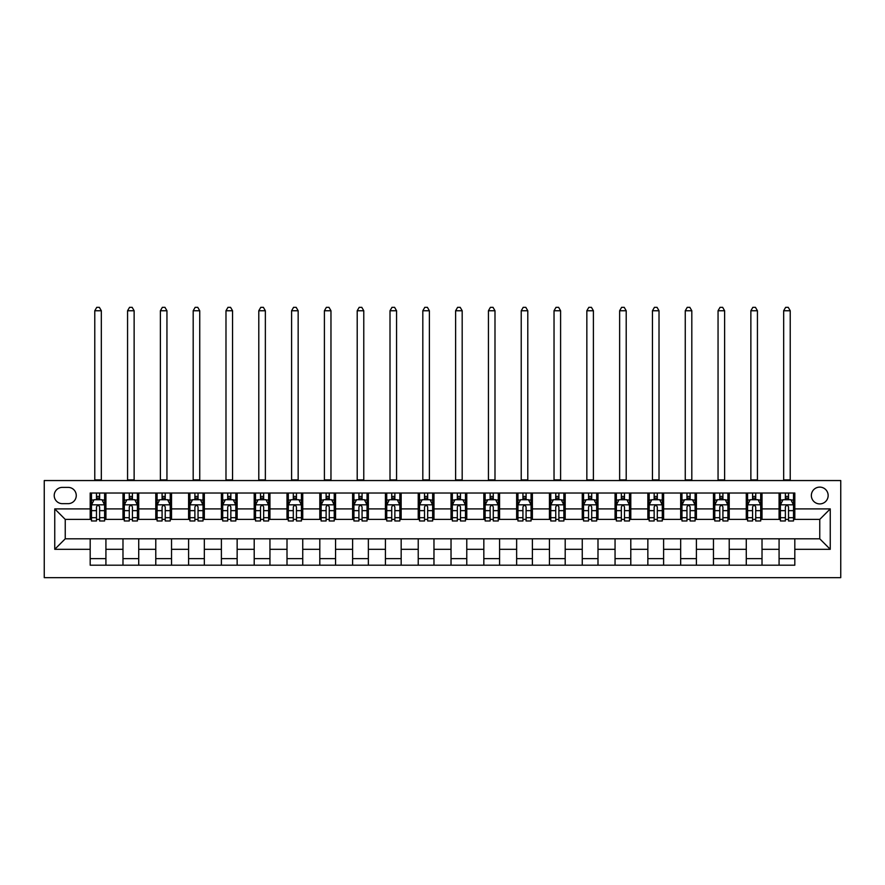 <?xml version="1.0" encoding="UTF-8"?>
<svg xmlns="http://www.w3.org/2000/svg" width="885" height="885" viewBox="0 0 885 885"><rect width="100%" height="100%" fill="white"/><g stroke="black" fill="none" stroke-linecap="round" stroke-linejoin="round"><path stroke-width="1.33" d="M819.753 487.115A8.396 8.396 0 0 0 811.357 495.512A8.396 8.396 0 0 0 819.753 503.908A8.396 8.396 0 0 0 828.15 495.512A8.396 8.396 0 0 0 819.753 487.115M44.25 577.651L840.75 577.651L840.75 480.555L44.25 480.555L44.25 577.651M62.359 503.653L68.134 503.653A8.131 8.131 0 0 0 76.265 495.512A8.131 8.131 0 0 0 68.134 487.381L62.359 487.381A8.131 8.131 0 0 0 54.217 495.512A8.131 8.131 0 0 0 62.359 503.653M90.181 549.308L54.748 549.308L54.748 508.897L90.181 508.897L90.181 519.395L65.247 519.395L65.247 538.81L90.181 538.81L90.181 565.194L794.818 565.194L794.818 538.81L819.753 538.81L819.753 519.395L794.818 519.395L794.818 508.897L830.252 508.897L830.252 549.308L794.818 549.308M794.818 508.897L794.818 493.022L90.181 493.022L90.181 508.897M779.077 493.022L779.077 519.395L780.393 519.395M785.371 519.395L788.524 519.395M793.513 519.395L794.818 519.395M779.077 519.395L760.702 519.395M746.276 493.022L746.276 519.395L747.582 519.395M752.571 519.395L755.724 519.395M746.276 519.395L727.901 519.395M713.465 493.022L713.465 519.395L714.781 519.395M719.77 519.395L722.912 519.395M713.465 519.395L695.101 519.395M680.665 493.022L680.665 519.395L681.97 519.395M686.959 519.395L690.112 519.395M680.665 519.395L662.29 519.395M647.853 493.022L647.853 519.395L649.17 519.395M654.159 519.395L657.301 519.395M647.853 519.395L629.489 519.395M615.053 493.022L615.053 519.395L616.369 519.395M621.347 519.395L624.5 519.395M615.053 519.395L596.678 519.395M582.253 493.022L582.253 519.395L583.558 519.395M588.547 519.395L591.7 519.395M582.253 519.395L563.878 519.395M549.441 493.022L549.441 519.395L550.758 519.395M555.747 519.395L558.889 519.395M549.441 519.395L531.077 519.395M516.641 493.022L516.641 519.395L517.946 519.395M522.935 519.395L526.088 519.395M516.641 519.395L498.266 519.395M483.829 493.022L483.829 519.395L485.146 519.395M490.135 519.395L493.277 519.395M483.829 519.395L465.466 519.395M451.029 493.022L451.029 519.395L452.346 519.395M457.324 519.395L460.477 519.395M451.029 519.395L432.654 519.395M418.229 493.022L418.229 519.395L419.534 519.395M424.523 519.395L427.676 519.395M418.229 519.395L399.854 519.395M385.417 493.022L385.417 519.395L386.734 519.395M391.723 519.395L394.865 519.395M385.417 519.395L367.054 519.395M352.617 493.022L352.617 519.395L353.923 519.395M358.912 519.395L362.065 519.395M352.617 519.395L334.242 519.395M319.806 493.022L319.806 519.395L321.122 519.395M326.111 519.395L329.253 519.395M319.806 519.395L301.442 519.395M287.005 493.022L287.005 519.395L288.322 519.395M293.3 519.395L296.453 519.395M287.005 519.395L268.631 519.395M254.205 493.022L254.205 519.395L255.511 519.395M260.5 519.395L263.653 519.395M254.205 519.395L235.83 519.395M221.394 493.022L221.394 519.395L222.71 519.395M227.699 519.395L230.841 519.395M221.394 519.395L203.03 519.395M188.593 493.022L188.593 519.395L189.899 519.395M194.888 519.395L198.041 519.395M188.593 519.395L170.219 519.395M155.782 493.022L155.782 519.395L157.099 519.395M162.088 519.395L165.23 519.395M155.782 519.395L137.418 519.395M122.982 493.022L122.982 519.395L124.298 519.395M129.276 519.395L132.429 519.395M122.982 519.395L104.607 519.395M90.181 519.395L91.487 519.395M96.476 519.395L99.629 519.395M90.181 538.81L105.923 538.81L105.923 565.194M794.818 538.81L105.923 538.81M105.923 493.022L105.923 519.395M90.181 499.582L91.487 499.582M96.476 499.582L99.629 499.582M104.607 499.582L105.923 499.582M90.181 558.634L105.923 558.634M122.982 538.81L122.982 565.194M138.724 493.022L138.724 519.395M122.982 499.582L124.298 499.582M129.276 499.582L132.429 499.582M137.418 499.582L138.724 499.582M138.724 538.81L138.724 565.194M122.982 558.634L138.724 558.634M155.782 538.81L155.782 565.194M171.535 538.81L171.535 565.194M155.782 558.634L171.535 558.634M171.535 493.022L171.535 519.395M155.782 499.582L157.099 499.582M162.088 499.582L165.23 499.582M170.219 499.582L171.535 499.582M188.593 538.81L188.593 565.194M204.335 538.81L204.335 565.194M188.593 558.634L204.335 558.634M204.335 493.022L204.335 519.395M188.593 499.582L189.899 499.582M194.888 499.582L198.041 499.582M203.03 499.582L204.335 499.582M221.394 538.81L221.394 565.194M237.147 538.81L237.147 565.194M221.394 558.634L237.147 558.634M237.147 493.022L237.147 519.395M221.394 499.582L222.71 499.582M227.699 499.582L230.841 499.582M235.83 499.582L237.147 499.582M254.205 538.81L254.205 565.194M269.947 538.81L269.947 565.194M254.205 558.634L269.947 558.634M269.947 493.022L269.947 519.395M254.205 499.582L255.511 499.582M260.5 499.582L263.653 499.582M268.631 499.582L269.947 499.582M287.005 538.81L287.005 565.194M302.747 538.81L302.747 565.194M287.005 558.634L302.747 558.634M302.747 493.022L302.747 519.395M287.005 499.582L288.322 499.582M293.3 499.582L296.453 499.582M301.442 499.582L302.747 499.582M319.806 538.81L319.806 565.194M335.559 538.81L335.559 565.194M319.806 558.634L335.559 558.634M335.559 493.022L335.559 519.395M319.806 499.582L321.122 499.582M326.111 499.582L329.253 499.582M334.242 499.582L335.559 499.582M352.617 538.81L352.617 565.194M368.359 538.81L368.359 565.194M352.617 558.634L368.359 558.634M368.359 493.022L368.359 519.395M352.617 499.582L353.923 499.582M358.912 499.582L362.065 499.582M367.054 499.582L368.359 499.582M385.417 538.81L385.417 565.194M401.17 538.81L401.17 565.194M385.417 558.634L401.17 558.634M401.17 493.022L401.17 519.395M385.417 499.582L386.734 499.582M391.723 499.582L394.865 499.582M399.854 499.582L401.17 499.582M418.229 538.81L418.229 565.194M433.971 538.81L433.971 565.194M418.229 558.634L433.971 558.634M433.971 493.022L433.971 519.395M418.229 499.582L419.534 499.582M424.523 499.582L427.676 499.582M432.654 499.582L433.971 499.582M451.029 538.81L451.029 565.194M466.771 538.81L466.771 565.194M451.029 558.634L466.771 558.634M466.771 493.022L466.771 519.395M451.029 499.582L452.346 499.582M457.324 499.582L460.477 499.582M465.466 499.582L466.771 499.582M483.829 538.81L483.829 565.194M499.582 538.81L499.582 565.194M483.829 558.634L499.582 558.634M499.582 493.022L499.582 519.395M483.829 499.582L485.146 499.582M490.135 499.582L493.277 499.582M498.266 499.582L499.582 499.582M516.641 538.81L516.641 565.194M532.383 538.81L532.383 565.194M516.641 558.634L532.383 558.634M532.383 493.022L532.383 519.395M516.641 499.582L517.946 499.582M522.935 499.582L526.088 499.582M531.077 499.582L532.383 499.582M549.441 538.81L549.441 565.194M565.194 538.81L565.194 565.194M549.441 558.634L565.194 558.634M565.194 493.022L565.194 519.395M549.441 499.582L550.758 499.582M555.747 499.582L558.889 499.582M563.878 499.582L565.194 499.582M582.253 538.81L582.253 565.194M597.994 538.81L597.994 565.194M582.253 558.634L597.994 558.634M597.994 493.022L597.994 519.395M582.253 499.582L583.558 499.582M588.547 499.582L591.7 499.582M596.678 499.582L597.994 499.582M615.053 538.81L615.053 565.194M630.795 538.81L630.795 565.194M615.053 558.634L630.795 558.634M630.795 493.022L630.795 519.395M615.053 499.582L616.369 499.582M621.347 499.582L624.5 499.582M629.489 499.582L630.795 499.582M647.853 538.81L647.853 565.194M663.606 538.81L663.606 565.194M647.853 558.634L663.606 558.634M663.606 493.022L663.606 519.395M647.853 499.582L649.17 499.582M654.159 499.582L657.301 499.582M662.29 499.582L663.606 499.582M680.665 538.81L680.665 565.194M696.406 538.81L696.406 565.194M680.665 558.634L696.406 558.634M696.406 493.022L696.406 519.395M680.665 499.582L681.97 499.582M686.959 499.582L690.112 499.582M695.101 499.582L696.406 499.582M713.465 538.81L713.465 565.194M729.218 538.81L729.218 565.194M713.465 558.634L729.218 558.634M729.218 493.022L729.218 519.395M713.465 499.582L714.781 499.582M719.77 499.582L722.912 499.582M727.901 499.582L729.218 499.582M746.276 538.81L746.276 565.194M762.018 538.81L762.018 565.194M746.276 558.634L762.018 558.634M762.018 493.022L762.018 519.395M746.276 499.582L747.582 499.582M752.571 499.582L755.724 499.582M760.702 499.582L762.018 499.582M779.077 538.81L779.077 565.194M779.077 558.634L794.818 558.634M779.077 499.582L780.393 499.582M785.371 499.582L788.524 499.582M793.513 499.582L794.818 499.582M65.247 519.395L54.748 508.897M65.247 538.81L54.748 549.308M830.252 508.897L819.753 519.395M830.252 549.308L819.753 538.81M99.629 496.43L96.476 496.43M104.607 517.681L99.629 517.681L99.629 520.966L104.607 520.966L104.607 504.959L101.985 499.715L94.109 499.715L91.487 504.959L91.487 520.966L96.476 520.966L96.476 517.681L91.487 517.681M91.487 504.959L91.487 493.022M104.607 504.959L104.607 493.022M96.476 499.715L96.476 493.022M99.629 493.022L99.629 499.715M99.629 517.681L99.629 506.928C98.578 504.904 97.527 504.904 96.476 506.928L96.476 517.681M94.772 480.555L94.772 310.757L101.332 310.757L99.363 307.349L96.742 307.349L94.772 310.757M101.332 480.555L101.332 310.757M132.429 496.43L129.276 496.43M137.418 517.681L132.429 517.681L132.429 520.966L137.418 520.966L137.418 504.959L134.797 499.715L126.92 499.715L124.298 504.959L124.298 520.966L129.276 520.966L129.276 517.681L124.298 517.681M124.298 504.959L124.298 493.022M137.418 504.959L137.418 493.022M129.276 499.715L129.276 493.022M132.429 493.022L132.429 499.715M132.429 517.681L132.429 506.928C131.378 504.904 130.327 504.904 129.276 506.928L129.276 517.681M127.573 480.555L127.573 310.757L134.133 310.757L132.164 307.349L129.542 307.349L127.573 310.757M134.133 480.555L134.133 310.757M165.23 496.43L162.088 496.43M170.219 517.681L165.23 517.681L165.23 520.966L170.219 520.966L170.219 504.959L167.597 499.715L159.72 499.715L157.099 504.959L157.099 520.966L162.088 520.966L162.088 517.681L157.099 517.681M157.099 504.959L157.099 493.022M170.219 504.959L170.219 493.022M162.088 499.715L162.088 493.022M165.23 493.022L165.23 499.715M165.23 517.681L165.23 506.928C164.19 504.904 163.139 504.904 162.088 506.928L162.088 517.681M160.384 480.555L160.384 310.757L166.944 310.757L164.975 307.349L162.342 307.349L160.384 310.757M166.944 480.555L166.944 310.757M198.041 496.43L194.888 496.43M203.03 517.681L198.041 517.681L198.041 520.966L203.03 520.966L203.03 504.959L200.397 499.715L192.532 499.715L189.899 504.959L189.899 520.966L194.888 520.966L194.888 517.681L189.899 517.681M189.899 504.959L189.899 493.022M203.03 504.959L203.03 493.022M194.888 499.715L194.888 493.022M198.041 493.022L198.041 499.715M198.041 517.681L198.041 506.928C196.99 504.904 195.939 504.904 194.888 506.928L194.888 517.681M193.184 480.555L193.184 310.757L199.744 310.757L197.775 307.349L195.154 307.349L193.184 310.757M199.744 480.555L199.744 310.757M230.841 496.43L227.699 496.43M235.83 517.681L230.841 517.681L230.841 520.966L235.83 520.966L235.83 504.959L233.209 499.715L225.332 499.715L222.71 504.959L222.71 520.966L227.699 520.966L227.699 517.681L222.71 517.681M222.71 504.959L222.71 493.022M235.83 504.959L235.83 493.022M227.699 499.715L227.699 493.022M230.841 493.022L230.841 499.715M230.841 517.681L230.841 506.928C229.79 504.904 228.75 504.904 227.699 506.928L227.699 517.681M225.985 480.555L225.985 310.757L232.545 310.757L230.576 307.349L227.954 307.349L225.985 310.757M232.545 480.555L232.545 310.757M263.653 496.43L260.5 496.43M268.631 517.681L263.653 517.681L263.653 520.966L268.631 520.966L268.631 504.959L266.009 499.715L258.132 499.715L255.511 504.959L255.511 520.966L260.5 520.966L260.5 517.681L255.511 517.681M255.511 504.959L255.511 493.022M268.631 504.959L268.631 493.022M260.5 499.715L260.5 493.022M263.653 493.022L263.653 499.715M263.653 517.681L263.653 506.928C262.602 504.904 261.551 504.904 260.5 506.928L260.5 517.681M258.796 480.555L258.796 310.757L265.356 310.757L263.387 307.349L260.765 307.349L258.796 310.757M265.356 480.555L265.356 310.757M296.453 496.43L293.3 496.43M301.442 517.681L296.453 517.681L296.453 520.966L301.442 520.966L301.442 504.959L298.82 499.715L290.944 499.715L288.322 504.959L288.322 520.966L293.3 520.966L293.3 517.681L288.322 517.681M288.322 504.959L288.322 493.022M301.442 504.959L301.442 493.022M293.3 499.715L293.3 493.022M296.453 493.022L296.453 499.715M296.453 517.681L296.453 506.928C295.402 504.904 294.351 504.904 293.3 506.928L293.3 517.681M291.596 480.555L291.596 310.757L298.156 310.757L296.187 307.349L293.566 307.349L291.596 310.757M298.156 480.555L298.156 310.757M329.253 496.43L326.111 496.43M334.242 517.681L329.253 517.681L329.253 520.966L334.242 520.966L334.242 504.959L331.621 499.715L323.744 499.715L321.122 504.959L321.122 520.966L326.111 520.966L326.111 517.681L321.122 517.681M321.122 504.959L321.122 493.022M334.242 504.959L334.242 493.022M326.111 499.715L326.111 493.022M329.253 493.022L329.253 499.715M329.253 517.681L329.253 506.928C328.213 504.904 327.162 504.904 326.111 506.928L326.111 517.681M324.408 480.555L324.408 310.757L330.968 310.757L328.999 307.349L326.366 307.349L324.408 310.757M330.968 480.555L330.968 310.757M362.065 496.43L358.912 496.43M367.054 517.681L362.065 517.681L362.065 520.966L367.054 520.966L367.054 504.959L364.421 499.715L356.555 499.715L353.923 504.959L353.923 520.966L358.912 520.966L358.912 517.681L353.923 517.681M353.923 504.959L353.923 493.022M367.054 504.959L367.054 493.022M358.912 499.715L358.912 493.022M362.065 493.022L362.065 499.715M362.065 517.681L362.065 506.928C361.014 504.904 359.963 504.904 358.912 506.928L358.912 517.681M357.208 480.555L357.208 310.757L363.768 310.757L361.799 307.349L359.177 307.349L357.208 310.757M363.768 480.555L363.768 310.757M394.865 496.43L391.723 496.43M399.854 517.681L394.865 517.681L394.865 520.966L399.854 520.966L399.854 504.959L397.232 499.715L389.356 499.715L386.734 504.959L386.734 520.966L391.723 520.966L391.723 517.681L386.734 517.681M386.734 504.959L386.734 493.022M399.854 504.959L399.854 493.022M391.723 499.715L391.723 493.022M394.865 493.022L394.865 499.715M394.865 517.681L394.865 506.928C393.814 504.904 392.774 504.904 391.723 506.928L391.723 517.681M390.008 480.555L390.008 310.757L396.569 310.757L394.61 307.349L391.978 307.349L390.008 310.757M396.569 480.555L396.569 310.757M427.676 496.43L424.523 496.43M432.654 517.681L427.676 517.681L427.676 520.966L432.654 520.966L432.654 504.959L430.033 499.715L422.156 499.715L419.534 504.959L419.534 520.966L424.523 520.966L424.523 517.681L419.534 517.681M419.534 504.959L419.534 493.022M432.654 504.959L432.654 493.022M424.523 499.715L424.523 493.022M427.676 493.022L427.676 499.715M427.676 517.681L427.676 506.928C426.625 504.904 425.574 504.904 424.523 506.928L424.523 517.681M422.82 480.555L422.82 310.757L429.38 310.757L427.411 307.349L424.789 307.349L422.82 310.757M429.38 480.555L429.38 310.757M460.477 496.43L457.324 496.43M465.466 517.681L460.477 517.681L460.477 520.966L465.466 520.966L465.466 504.959L462.844 499.715L454.967 499.715L452.346 504.959L452.346 520.966L457.324 520.966L457.324 517.681L452.346 517.681M452.346 504.959L452.346 493.022M465.466 504.959L465.466 493.022M457.324 499.715L457.324 493.022M460.477 493.022L460.477 499.715M460.477 517.681L460.477 506.928C459.426 504.904 458.375 504.904 457.324 506.928L457.324 517.681M455.62 480.555L455.62 310.757L462.18 310.757L460.211 307.349L457.589 307.349L455.62 310.757M462.18 480.555L462.18 310.757M493.277 496.43L490.135 496.43M498.266 517.681L493.277 517.681L493.277 520.966L498.266 520.966L498.266 504.959L495.644 499.715L487.768 499.715L485.146 504.959L485.146 520.966L490.135 520.966L490.135 517.681L485.146 517.681M485.146 504.959L485.146 493.022M498.266 504.959L498.266 493.022M490.135 499.715L490.135 493.022M493.277 493.022L493.277 499.715M493.277 517.681L493.277 506.928C492.237 504.904 491.186 504.904 490.135 506.928L490.135 517.681M488.431 480.555L488.431 310.757L494.992 310.757L493.022 307.349L490.39 307.349L488.431 310.757M494.992 480.555L494.992 310.757M526.088 496.43L522.935 496.43M531.077 517.681L526.088 517.681L526.088 520.966L531.077 520.966L531.077 504.959L528.445 499.715L520.579 499.715L517.946 504.959L517.946 520.966L522.935 520.966L522.935 517.681L517.946 517.681M517.946 504.959L517.946 493.022M531.077 504.959L531.077 493.022M522.935 499.715L522.935 493.022M526.088 493.022L526.088 499.715M526.088 517.681L526.088 506.928C525.037 504.904 523.986 504.904 522.935 506.928L522.935 517.681M521.232 480.555L521.232 310.757L527.792 310.757L525.823 307.349L523.201 307.349L521.232 310.757M527.792 480.555L527.792 310.757M558.889 496.43L555.747 496.43M563.878 517.681L558.889 517.681L558.889 520.966L563.878 520.966L563.878 504.959L561.256 499.715L553.379 499.715L550.758 504.959L550.758 520.966L555.747 520.966L555.747 517.681L550.758 517.681M550.758 504.959L550.758 493.022M563.878 504.959L563.878 493.022M555.747 499.715L555.747 493.022M558.889 493.022L558.889 499.715M558.889 517.681L558.889 506.928C557.838 504.904 556.798 504.904 555.747 506.928L555.747 517.681M554.032 480.555L554.032 310.757L560.592 310.757L558.634 307.349L556.001 307.349L554.032 310.757M560.592 480.555L560.592 310.757M591.7 496.43L588.547 496.43M596.678 517.681L591.7 517.681L591.7 520.966L596.678 520.966L596.678 504.959L594.056 499.715L586.18 499.715L583.558 504.959L583.558 520.966L588.547 520.966L588.547 517.681L583.558 517.681M583.558 504.959L583.558 493.022M596.678 504.959L596.678 493.022M588.547 499.715L588.547 493.022M591.7 493.022L591.7 499.715M591.7 517.681L591.7 506.928C590.649 504.904 589.598 504.904 588.547 506.928L588.547 517.681M586.843 480.555L586.843 310.757L593.404 310.757L591.434 307.349L588.813 307.349L586.843 310.757M593.404 480.555L593.404 310.757M624.5 496.43L621.347 496.43M629.489 517.681L624.5 517.681L624.5 520.966L629.489 520.966L629.489 504.959L626.868 499.715L618.991 499.715L616.369 504.959L616.369 520.966L621.347 520.966L621.347 517.681L616.369 517.681M616.369 504.959L616.369 493.022M629.489 504.959L629.489 493.022M621.347 499.715L621.347 493.022M624.5 493.022L624.5 499.715M624.5 517.681L624.5 506.928C623.449 504.904 622.398 504.904 621.347 506.928L621.347 517.681M619.644 480.555L619.644 310.757L626.204 310.757L624.235 307.349L621.613 307.349L619.644 310.757M626.204 480.555L626.204 310.757M657.301 496.43L654.159 496.43M662.29 517.681L657.301 517.681L657.301 520.966L662.29 520.966L662.29 504.959L659.668 499.715L651.791 499.715L649.17 504.959L649.17 520.966L654.159 520.966L654.159 517.681L649.17 517.681M649.17 504.959L649.17 493.022M662.29 504.959L662.29 493.022M654.159 499.715L654.159 493.022M657.301 493.022L657.301 499.715M657.301 517.681L657.301 506.928C656.261 504.904 655.21 504.904 654.159 506.928L654.159 517.681M652.455 480.555L652.455 310.757L659.015 310.757L657.046 307.349L654.424 307.349L652.455 310.757M659.015 480.555L659.015 310.757M690.112 496.43L686.959 496.43M695.101 517.681L690.112 517.681L690.112 520.966L695.101 520.966L695.101 504.959L692.468 499.715L684.603 499.715L681.97 504.959L681.97 520.966L686.959 520.966L686.959 517.681L681.97 517.681M681.97 504.959L681.97 493.022M695.101 504.959L695.101 493.022M686.959 499.715L686.959 493.022M690.112 493.022L690.112 499.715M690.112 517.681L690.112 506.928C689.061 504.904 688.01 504.904 686.959 506.928L686.959 517.681M685.255 480.555L685.255 310.757L691.816 310.757L689.846 307.349L687.225 307.349L685.255 310.757M691.816 480.555L691.816 310.757M722.912 496.43L719.77 496.43M727.901 517.681L722.912 517.681L722.912 520.966L727.901 520.966L727.901 504.959L725.28 499.715L717.403 499.715L714.781 504.959L714.781 520.966L719.77 520.966L719.77 517.681L714.781 517.681M714.781 504.959L714.781 493.022M727.901 504.959L727.901 493.022M719.77 499.715L719.77 493.022M722.912 493.022L722.912 499.715M722.912 517.681L722.912 506.928C721.872 504.904 720.821 504.904 719.77 506.928L719.77 517.681M718.056 480.555L718.056 310.757L724.616 310.757L722.658 307.349L720.025 307.349L718.056 310.757M724.616 480.555L724.616 310.757M755.724 496.43L752.571 496.43M760.702 517.681L755.724 517.681L755.724 520.966L760.702 520.966L760.702 504.959L758.08 499.715L750.203 499.715L747.582 504.959L747.582 520.966L752.571 520.966L752.571 517.681L747.582 517.681M747.582 504.959L747.582 493.022M760.702 504.959L760.702 493.022M752.571 499.715L752.571 493.022M755.724 493.022L755.724 499.715M755.724 517.681L755.724 506.928C754.673 504.904 753.622 504.904 752.571 506.928L752.571 517.681M750.867 480.555L750.867 310.757L757.427 310.757L755.458 307.349L752.836 307.349L750.867 310.757M757.427 480.555L757.427 310.757M788.524 496.43L785.371 496.43M793.513 517.681L788.524 517.681L788.524 520.966L793.513 520.966L793.513 504.959L790.891 499.715L783.015 499.715L780.393 504.959L780.393 520.966L785.371 520.966L785.371 517.681L780.393 517.681M780.393 504.959L780.393 493.022M793.513 504.959L793.513 493.022M785.371 499.715L785.371 493.022M788.524 493.022L788.524 499.715M788.524 517.681L788.524 506.928C787.473 504.904 786.422 504.904 785.371 506.928L785.371 517.681M783.667 480.555L783.667 310.757L790.228 310.757L788.258 307.349L785.637 307.349L783.667 310.757M790.228 480.555L790.228 310.757M122.982 549.308L105.923 549.308M122.982 508.897L105.923 508.897M155.782 508.897L138.724 508.897M155.782 549.308L138.724 549.308M188.593 508.897L171.535 508.897M188.593 549.308L171.535 549.308M221.394 508.897L204.335 508.897M221.394 549.308L204.335 549.308M254.205 508.897L237.147 508.897M254.205 549.308L237.147 549.308M287.005 508.897L269.947 508.897M287.005 549.308L269.947 549.308M319.806 508.897L302.747 508.897M319.806 549.308L302.747 549.308M352.617 508.897L335.559 508.897M352.617 549.308L335.559 549.308M385.417 508.897L368.359 508.897M385.417 549.308L368.359 549.308M418.229 508.897L401.17 508.897M418.229 549.308L401.17 549.308M451.029 508.897L433.971 508.897M451.029 549.308L433.971 549.308M483.829 508.897L466.771 508.897M483.829 549.308L466.771 549.308M516.641 508.897L499.582 508.897M516.641 549.308L499.582 549.308M549.441 508.897L532.383 508.897M549.441 549.308L532.383 549.308M582.253 508.897L565.194 508.897M582.253 549.308L565.194 549.308M615.053 508.897L597.994 508.897M615.053 549.308L597.994 549.308M647.853 508.897L630.795 508.897M647.853 549.308L630.795 549.308M680.665 508.897L663.606 508.897M680.665 549.308L663.606 549.308M713.465 508.897L696.406 508.897M713.465 549.308L696.406 549.308M746.276 508.897L729.218 508.897M746.276 549.308L729.218 549.308M779.077 508.897L762.018 508.897M779.077 549.308L762.018 549.308M104.541 504.826L91.553 504.826M91.487 500.025L93.954 500.025M102.14 500.025L104.607 500.025M96.476 510.645L91.487 510.645M104.607 510.645L99.629 510.645M99.629 498.1L96.476 498.1M94.772 479.902L101.332 479.902M137.352 504.826L124.365 504.826M124.298 500.025L126.765 500.025M134.951 500.025L137.418 500.025M129.276 510.645L124.298 510.645M137.418 510.645L132.429 510.645M132.429 498.1L129.276 498.1M127.573 479.902L134.133 479.902M170.152 504.826L157.165 504.826M157.099 500.025L159.566 500.025M167.752 500.025L170.219 500.025M162.088 510.645L157.099 510.645M170.219 510.645L165.23 510.645M165.23 498.1L162.088 498.1M160.384 479.902L166.944 479.902M202.964 504.826L189.965 504.826M189.899 500.025L192.366 500.025M200.563 500.025L203.03 500.025M194.888 510.645L189.899 510.645M203.03 510.645L198.041 510.645M198.041 498.1L194.888 498.1M193.184 479.902L199.744 479.902M235.764 504.826L222.777 504.826M222.71 500.025L225.177 500.025M233.363 500.025L235.83 500.025M227.699 510.645L222.71 510.645M235.83 510.645L230.841 510.645M230.841 498.1L227.699 498.1M225.985 479.902L232.545 479.902M268.564 504.826L255.577 504.826M255.511 500.025L257.977 500.025M266.164 500.025L268.631 500.025M260.5 510.645L255.511 510.645M268.631 510.645L263.653 510.645M263.653 498.1L260.5 498.1M258.796 479.902L265.356 479.902M301.376 504.826L288.388 504.826M288.322 500.025L290.789 500.025M298.975 500.025L301.442 500.025M293.3 510.645L288.322 510.645M301.442 510.645L296.453 510.645M296.453 498.1L293.3 498.1M291.596 479.902L298.156 479.902M334.176 504.826L321.189 504.826M321.122 500.025L323.589 500.025M331.775 500.025L334.242 500.025M326.111 510.645L321.122 510.645M334.242 510.645L329.253 510.645M329.253 498.1L326.111 498.1M324.408 479.902L330.968 479.902M366.987 504.826L353.989 504.826M353.923 500.025L356.389 500.025M364.587 500.025L367.054 500.025M358.912 510.645L353.923 510.645M367.054 510.645L362.065 510.645M362.065 498.1L358.912 498.1M357.208 479.902L363.768 479.902M399.788 504.826L386.8 504.826M386.734 500.025L389.201 500.025M397.387 500.025L399.854 500.025M391.723 510.645L386.734 510.645M399.854 510.645L394.865 510.645M394.865 498.1L391.723 498.1M390.008 479.902L396.569 479.902M432.588 504.826L419.601 504.826M419.534 500.025L422.001 500.025M430.187 500.025L432.654 500.025M424.523 510.645L419.534 510.645M432.654 510.645L427.676 510.645M427.676 498.1L424.523 498.1M422.82 479.902L429.38 479.902M465.399 504.826L452.412 504.826M452.346 500.025L454.813 500.025M462.999 500.025L465.466 500.025M457.324 510.645L452.346 510.645M465.466 510.645L460.477 510.645M460.477 498.1L457.324 498.1M455.62 479.902L462.18 479.902M498.2 504.826L485.212 504.826M485.146 500.025L487.613 500.025M495.799 500.025L498.266 500.025M490.135 510.645L485.146 510.645M498.266 510.645L493.277 510.645M493.277 498.1L490.135 498.1M488.431 479.902L494.992 479.902M531.011 504.826L518.013 504.826M517.946 500.025L520.413 500.025M528.611 500.025L531.077 500.025M522.935 510.645L517.946 510.645M531.077 510.645L526.088 510.645M526.088 498.1L522.935 498.1M521.232 479.902L527.792 479.902M563.811 504.826L550.824 504.826M550.758 500.025L553.225 500.025M561.411 500.025L563.878 500.025M555.747 510.645L550.758 510.645M563.878 510.645L558.889 510.645M558.889 498.1L555.747 498.1M554.032 479.902L560.592 479.902M596.612 504.826L583.624 504.826M583.558 500.025L586.025 500.025M594.211 500.025L596.678 500.025M588.547 510.645L583.558 510.645M596.678 510.645L591.7 510.645M591.7 498.1L588.547 498.1M586.843 479.902L593.404 479.902M629.423 504.826L616.436 504.826M616.369 500.025L618.836 500.025M627.022 500.025L629.489 500.025M621.347 510.645L616.369 510.645M629.489 510.645L624.5 510.645M624.5 498.1L621.347 498.1M619.644 479.902L626.204 479.902M662.223 504.826L649.236 504.826M649.17 500.025L651.637 500.025M659.823 500.025L662.29 500.025M654.159 510.645L649.17 510.645M662.29 510.645L657.301 510.645M657.301 498.1L654.159 498.1M652.455 479.902L659.015 479.902M695.035 504.826L682.036 504.826M681.97 500.025L684.437 500.025M692.634 500.025L695.101 500.025M686.959 510.645L681.97 510.645M695.101 510.645L690.112 510.645M690.112 498.1L686.959 498.1M685.255 479.902L691.816 479.902M727.835 504.826L714.848 504.826M714.781 500.025L717.248 500.025M725.434 500.025L727.901 500.025M719.77 510.645L714.781 510.645M727.901 510.645L722.912 510.645M722.912 498.1L719.77 498.1M718.056 479.902L724.616 479.902M760.635 504.826L747.648 504.826M747.582 500.025L750.049 500.025M758.235 500.025L760.702 500.025M752.571 510.645L747.582 510.645M760.702 510.645L755.724 510.645M755.724 498.1L752.571 498.1M750.867 479.902L757.427 479.902M793.447 504.826L780.459 504.826M780.393 500.025L782.86 500.025M791.046 500.025L793.513 500.025M785.371 510.645L780.393 510.645M793.513 510.645L788.524 510.645M788.524 498.1L785.371 498.1M783.667 479.902L790.228 479.902"/></g></svg>
